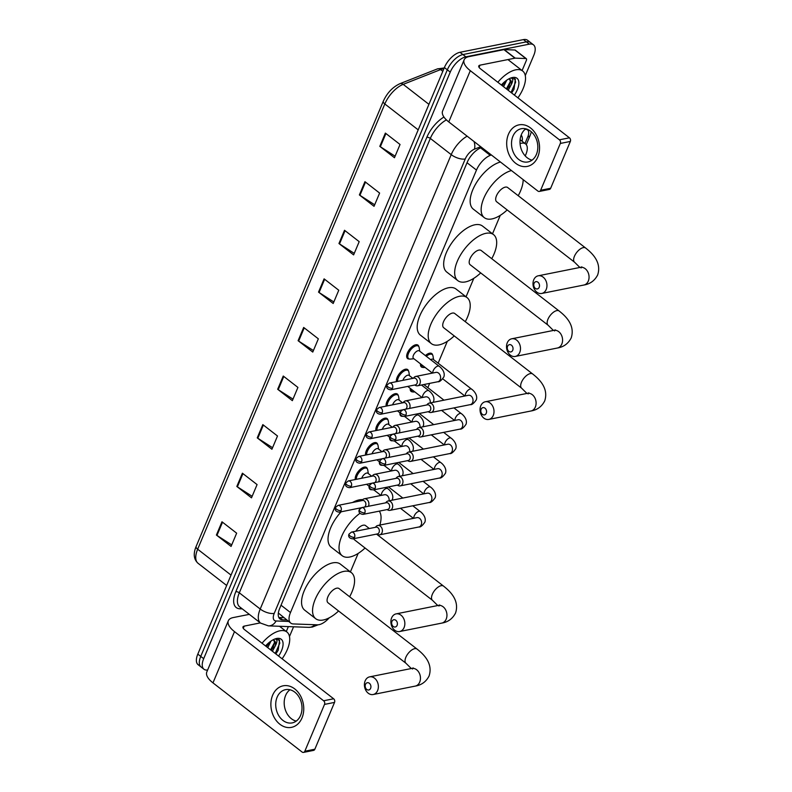 <?xml version="1.0" encoding="UTF-8"?>
<svg xmlns="http://www.w3.org/2000/svg" width="792" height="792" viewBox="0 0 792 792"><rect width="100%" height="100%" fill="white"/><g stroke="black" fill="none" stroke-linecap="round" stroke-linejoin="round"><path stroke-width="1.19" d="M355.331 479.526A8.474 4.079 -52.2 0 1 357.756 472.151A8.474 4.079 -52.2 0 1 364.31 467.112A8.474 4.079 -52.2 0 1 366.538 467.488A8.474 4.079 -52.2 0 1 367.369 468.943M365.617 455.053A8.474 4.079 -52.2 0 1 368.042 447.678A8.474 4.079 -52.2 0 1 374.596 442.639A8.474 4.079 -52.2 0 1 376.824 443.015A8.474 4.079 -52.2 0 1 377.655 444.47M375.903 430.581A8.474 4.079 -52.2 0 1 378.328 423.205A8.474 4.079 -52.2 0 1 384.882 418.176A8.474 4.079 -52.2 0 1 387.11 418.542A8.474 4.079 -52.2 0 1 387.941 419.998M386.189 406.108A8.474 4.079 -52.2 0 1 388.615 398.742A8.474 4.079 -52.2 0 1 395.168 393.703A8.474 4.079 -52.2 0 1 397.396 394.079A8.474 4.079 -52.2 0 1 398.228 395.525M396.475 381.645A8.474 4.079 -52.2 0 1 398.911 374.269A8.474 4.079 -52.2 0 1 405.454 369.23A8.474 4.079 -52.2 0 1 407.682 369.607A8.474 4.079 -52.2 0 1 408.514 371.062M409.187 358.974A8.474 4.079 -52.2 0 1 407.573 358.528A8.474 4.079 -52.2 0 1 408.345 351.094A8.474 4.079 -52.2 0 1 415.741 344.767A8.474 4.079 -52.2 0 1 417.968 345.134A8.474 4.079 -52.2 0 1 418.8 346.589M381.873 465.29A8.474 4.079 -52.2 0 1 380.259 464.845A8.474 4.079 -52.2 0 1 379.388 461.766M392.159 440.827A8.474 4.079 -52.2 0 1 390.545 440.372A8.474 4.079 -52.2 0 1 389.674 437.303M402.356 416.315A7.94 3.831 -52.2 0 0 402.415 416.344A8.474 4.079 -52.2 0 1 400.831 415.909A8.474 4.079 -52.2 0 1 399.96 412.83M412.731 391.882A8.474 4.079 -52.2 0 1 411.117 391.436A8.474 4.079 -52.2 0 1 410.246 388.357M371.587 489.763A8.474 4.079 -52.2 0 1 369.973 489.317A8.474 4.079 -52.2 0 1 369.102 486.238M423.017 367.409A8.474 4.079 -52.2 0 1 421.403 366.963A8.474 4.079 -52.2 0 1 420.532 363.884M425.393 355.588A8.474 4.079 -52.2 0 1 429.571 353.202A8.474 4.079 -52.2 0 1 431.798 353.578A8.474 4.079 -52.2 0 1 432.63 355.024M491.327 154.935L490.248 155.371A15.889 7.653 127.8 0 0 476.477 170.072L290.476 612.543A15.889 7.653 127.8 0 0 290.763 623.096A15.889 7.653 127.8 0 0 293.278 623.938L317.374 624.819A15.889 7.653 127.8 0 0 319.037 624.68A15.889 7.653 127.8 0 0 329.234 617.819M278.348 613.038L290.763 623.096M525.244 155.955L525.858 154.49A15.889 7.653 127.8 0 0 525.581 143.936A15.889 7.653 127.8 0 0 520.057 143.609M350.401 571.893L358.162 553.42M427.848 387.654L429.65 383.377M438.134 363.182L447.322 341.322M466.043 296.802L473.804 278.338M492.515 233.818L500.277 215.345M207.633 670.012A15.889 7.653 -52.2 0 1 203.96 669.23A15.889 7.653 -52.2 0 1 203.683 658.677L450.252 72.102A15.889 7.653 -52.2 0 1 465.844 56.846L529.313 44.154A15.889 7.653 -52.2 0 1 533.491 44.847A15.889 7.653 -52.2 0 1 533.768 55.4L525.284 75.586M293.575 626.799L289.476 636.54M533.491 44.847L527.62 40.293A15.889 7.653 -52.2 0 0 523.453 39.6L459.984 52.292A15.889 7.653 -52.2 0 0 444.391 67.548L197.812 654.123A15.889 7.653 -52.2 0 0 198.099 664.676L201.029 666.953A15.889 7.653 -52.2 0 1 200.752 656.4L447.322 69.825A15.889 7.653 -52.2 0 1 462.914 54.569L526.383 41.877A15.889 7.653 -52.2 0 1 530.551 42.57A15.889 7.653 -52.2 0 0 526.383 41.877L462.914 54.569A15.889 7.653 -52.2 0 0 447.322 69.825L200.752 656.4A15.889 7.653 -52.2 0 0 201.029 666.953L203.96 669.23M481.704 147.47L480.892 147.787A15.889 7.653 127.8 0 0 467.132 162.489L279.685 608.404A15.889 7.653 127.8 0 0 279.962 618.958A15.889 7.653 127.8 0 0 282.477 619.799L286.714 619.958M522.136 141.263A15.889 7.653 127.8 0 0 521.166 135.125M283.783 617.681L279.546 617.522A15.889 7.653 -52.2 0 1 278.784 617.443M344.52 230.274L359.192 241.649L353.618 254.905L338.956 243.52L344.52 230.274M364.944 181.685L379.615 193.07L374.042 206.316L359.38 194.931L364.944 181.685M385.367 133.096L400.039 144.481L394.465 157.727L379.804 146.352L385.367 133.096M283.249 376.032L297.921 387.417L292.347 400.663L277.675 389.278L283.249 376.032M262.825 424.621L277.497 435.996L271.923 449.252L257.252 437.867L262.825 424.621M242.401 473.2L257.073 484.585L251.5 497.841L236.828 486.456L242.401 473.2M221.978 521.789L236.65 533.174L231.076 546.421L216.404 535.046L221.978 521.789M324.096 278.853L338.768 290.238L333.194 303.494L318.532 292.109L324.096 278.853M303.673 327.442L318.344 338.827L312.771 352.074L298.109 340.699L303.673 327.442M313.414 350.539L298.653 341.085A4.237 1.802 -157.2 0 1 298.109 340.699M333.838 301.96L319.077 292.495A4.237 1.802 -157.2 0 1 318.532 292.109M231.719 544.886L216.959 535.432A4.237 1.802 -157.2 0 1 216.404 535.046M252.143 496.307L237.382 486.842A4.237 1.802 -157.2 0 1 236.828 486.456M272.567 447.718L257.806 438.253A4.237 1.802 -157.2 0 1 257.252 437.867M292.99 399.128L278.23 389.664A4.237 1.802 -157.2 0 1 277.675 389.278M395.109 156.192L380.348 146.738A4.237 1.802 -157.2 0 1 379.804 146.352M374.685 204.781L359.924 195.317A4.237 1.802 -157.2 0 1 359.38 194.931M354.262 253.371L339.501 243.906A4.237 1.802 -157.2 0 1 338.956 243.52M262.043 643.223A26.482 12.761 -52.2 0 1 279.913 630.798A26.482 12.761 -52.2 0 1 286.862 631.957A26.482 12.761 -52.2 0 1 282.12 658.796M271.25 650.361L273.121 647.43L274.586 642.956L273.943 640.352M272.804 639.976A11.969 5.762 -52.2 0 1 274.299 640.579A11.969 5.762 -52.2 0 1 275.408 645.648L272.408 651.272M266.587 646.747L269.072 642.559M267.755 647.658L270.983 641.104M265.567 645.955A17.266 8.316 -52.2 0 1 275.854 638.679A17.266 8.316 -52.2 0 1 276.675 638.481A17.266 8.316 -52.2 0 1 278.586 656.063M274.487 639.104C277.408 638.887 277.715 641.065 275.408 645.648M275.844 653.925L278.19 650.282L279.586 640.174L279.051 639.659M279.586 640.174L274.953 638.976M266.508 646.688L268.686 643.391M271.161 650.301L273.339 647.005M275.824 653.915L278.21 650.232M265.924 646.232L267.488 643.965M270.587 649.846L274.606 642.421M275.24 653.459L279.833 643.074L278.764 639.461M301.99 717.968A21.186 16.226 78.7 0 1 279.893 724.254A21.186 16.226 78.7 0 1 272.646 695.208A21.186 16.226 78.7 0 1 294.743 688.921A21.186 16.226 78.7 0 1 301.99 717.968M277.131 697.178A16.949 12.979 -101.3 0 0 278.626 715.423A16.949 12.979 -101.3 0 0 292.189 722.898A16.949 12.979 -101.3 0 0 300.594 715.384A16.949 12.979 -101.3 0 0 299.099 697.138A16.949 12.979 -101.3 0 0 285.536 689.664A16.949 12.979 -101.3 0 0 277.131 697.178M296.238 721.106A16.949 12.979 78.7 0 1 285.605 695.475A16.949 12.979 78.7 0 1 289.961 689.763M288.357 626.601L286.288 631.521M249.322 614.354L233.195 617.582A21.186 9.029 22.8 0 0 228.334 620.75A21.186 9.029 22.8 0 0 234.501 631.63L323.611 700.772L333.63 698.772L244.53 629.63A5.296 2.257 -157.2 0 1 242.986 626.908A5.296 2.257 -157.2 0 1 244.203 626.116L260.32 622.888M228.334 620.75L206.801 671.982A21.186 9.029 22.8 0 0 212.969 682.872L302.069 752.014A2.643 2.029 -101.3 0 0 303.514 752.4A2.643 2.029 -101.3 0 0 304.831 751.222L314.85 749.222A2.643 2.029 78.7 0 1 313.543 750.4L303.514 752.4M333.63 698.772A2.643 2.029 78.7 0 1 334.531 702.405L324.512 704.405L304.831 751.222M324.512 704.405A2.643 2.029 -101.3 0 0 323.611 700.772M334.531 702.405L314.85 749.222M370.616 688.347A3.703 2.841 -101.3 0 0 369.349 683.268A3.703 2.841 -101.3 0 0 365.478 684.367A3.703 2.841 -101.3 0 0 366.745 689.446A3.703 2.841 -101.3 0 0 370.616 688.347M365.162 680.853A8.999 6.89 78.7 0 1 369.626 676.863A8.999 6.89 78.7 0 1 376.834 680.833A8.999 6.89 78.7 0 1 377.626 690.525A8.999 6.89 78.7 0 1 373.161 694.525A8.999 6.89 78.7 0 1 365.953 690.555A8.999 6.89 78.7 0 1 365.162 680.853M339.085 588.585A8.999 4.336 127.8 0 0 336.719 588.189A8.999 4.336 127.8 0 0 328.858 594.911A8.999 4.336 127.8 0 0 328.046 602.811L405.999 663.3A8.999 4.336 127.8 0 1 405.841 657.32A8.999 4.336 127.8 0 1 414.681 648.678A8.999 4.336 127.8 0 1 417.047 649.074L339.085 588.585M338.59 610.988A29.126 14.038 -52.2 0 1 323.354 619.987A29.126 14.038 -52.2 0 1 315.711 618.71A29.126 14.038 -52.2 0 1 318.344 593.149A29.126 14.038 -52.2 0 1 343.777 571.408A29.126 14.038 -52.2 0 1 351.42 572.685A29.126 14.038 -52.2 0 1 349.628 596.762M315.711 618.71L304.712 610.177A29.126 14.038 -52.2 0 1 307.345 584.615A29.126 14.038 -52.2 0 1 332.779 562.864A29.126 14.038 -52.2 0 1 340.421 564.152L351.42 572.685M397.089 625.363A3.703 2.841 -101.3 0 0 395.822 620.284A3.703 2.841 -101.3 0 0 391.961 621.383A3.703 2.841 -101.3 0 0 393.228 626.462A3.703 2.841 -101.3 0 0 397.089 625.363M391.634 617.869A8.999 6.89 78.7 0 1 396.099 613.879A8.999 6.89 78.7 0 1 403.306 617.849A8.999 6.89 78.7 0 1 404.098 627.541A8.999 6.89 78.7 0 1 399.633 631.531A8.999 6.89 78.7 0 1 392.426 627.561A8.999 6.89 78.7 0 1 391.634 617.869M369.329 528.521L365.567 525.601A8.999 4.336 127.8 0 0 363.201 525.205A8.999 4.336 127.8 0 0 355.776 531.234M379.289 511.137A29.126 14.038 -52.2 0 1 379.853 525.066M365.072 548.005A29.126 14.038 -52.2 0 1 349.826 557.004A29.126 14.038 -52.2 0 1 342.184 555.727A29.126 14.038 -52.2 0 1 341.649 536.441A29.126 14.038 -52.2 0 1 359.944 513.335M352.559 502.484A29.126 14.038 -52.2 0 1 359.251 499.881A29.126 14.038 -52.2 0 1 362.746 499.643M353.737 538.659A8.999 4.336 127.8 0 0 354.519 539.827L432.482 600.316A8.999 4.336 127.8 0 1 432.323 594.337A8.999 4.336 127.8 0 1 441.154 585.694A8.999 4.336 127.8 0 1 443.52 586.09L376.527 534.105M342.184 555.727L331.185 547.193A29.126 14.038 -52.2 0 1 341.144 511.79M486.258 413.266A3.703 2.841 -101.3 0 0 484.991 408.177A3.703 2.841 -101.3 0 0 481.12 409.276A3.703 2.841 -101.3 0 0 482.387 414.365A3.703 2.841 -101.3 0 0 486.258 413.266M480.793 405.761A8.999 6.89 78.7 0 1 485.258 401.772A8.999 6.89 78.7 0 1 492.466 405.742A8.999 6.89 78.7 0 1 493.258 415.434A8.999 6.89 78.7 0 1 488.793 419.433A8.999 6.89 78.7 0 1 481.585 415.463A8.999 6.89 78.7 0 1 480.793 405.761M454.727 313.493A8.999 4.336 127.8 0 0 452.361 313.097A8.999 4.336 127.8 0 0 444.5 319.82A8.999 4.336 127.8 0 0 443.678 327.72L521.641 388.209A8.999 4.336 127.8 0 1 521.482 382.239A8.999 4.336 127.8 0 1 530.313 373.586A8.999 4.336 127.8 0 1 532.679 373.982L454.727 313.493M454.232 335.907A29.126 14.038 -52.2 0 1 438.996 344.906A29.126 14.038 -52.2 0 1 431.343 343.619A29.126 14.038 -52.2 0 1 433.986 318.067A29.126 14.038 -52.2 0 1 459.419 296.317A29.126 14.038 -52.2 0 1 467.062 297.594A29.126 14.038 -52.2 0 1 465.27 321.681M431.343 343.619L420.344 335.085A29.126 14.038 -52.2 0 1 422.987 309.523A29.126 14.038 -52.2 0 1 448.411 287.783A29.126 14.038 -52.2 0 1 456.063 289.06L467.062 297.594M512.731 350.272A3.703 2.841 -101.3 0 0 511.464 345.193A3.703 2.841 -101.3 0 0 507.593 346.292A3.703 2.841 -101.3 0 0 508.86 351.371A3.703 2.841 -101.3 0 0 512.731 350.272M507.266 342.778A8.999 6.89 78.7 0 1 511.741 338.788A8.999 6.89 78.7 0 1 518.938 342.758A8.999 6.89 78.7 0 1 519.74 352.45A8.999 6.89 78.7 0 1 515.275 356.44A8.999 6.89 78.7 0 1 508.068 352.48A8.999 6.89 78.7 0 1 507.266 342.778M481.199 250.51A8.999 4.336 127.8 0 0 478.833 250.114A8.999 4.336 127.8 0 0 470.973 256.836A8.999 4.336 127.8 0 0 470.161 264.736L548.113 325.225A8.999 4.336 127.8 0 1 547.955 319.245A8.999 4.336 127.8 0 1 556.796 310.603A8.999 4.336 127.8 0 1 559.152 310.999L481.199 250.51M480.704 272.913A29.126 14.038 -52.2 0 1 465.468 281.912A29.126 14.038 -52.2 0 1 457.825 280.635A29.126 14.038 -52.2 0 1 460.459 255.073A29.126 14.038 -52.2 0 1 485.892 233.333A29.126 14.038 -52.2 0 1 493.535 234.61A29.126 14.038 -52.2 0 1 491.743 258.687M457.825 280.635L446.817 272.102A29.126 14.038 -52.2 0 1 449.46 246.54A29.126 14.038 -52.2 0 1 474.893 224.789A29.126 14.038 -52.2 0 1 482.536 226.076L493.535 234.61M539.203 287.288A3.703 2.841 -101.3 0 0 537.936 282.209A3.703 2.841 -101.3 0 0 534.075 283.308A3.703 2.841 -101.3 0 0 535.342 288.387A3.703 2.841 -101.3 0 0 539.203 287.288M533.749 279.794A8.999 6.89 78.7 0 1 538.213 275.804A8.999 6.89 78.7 0 1 545.421 279.774A8.999 6.89 78.7 0 1 546.213 289.466A8.999 6.89 78.7 0 1 541.748 293.456A8.999 6.89 78.7 0 1 534.541 289.486A8.999 6.89 78.7 0 1 533.749 279.794M507.672 187.526A8.999 4.336 127.8 0 0 505.316 187.13A8.999 4.336 127.8 0 0 497.455 193.852A8.999 4.336 127.8 0 0 496.633 201.752L574.596 262.241A8.999 4.336 127.8 0 1 574.438 256.262A8.999 4.336 127.8 0 1 583.268 247.619A8.999 4.336 127.8 0 1 585.635 248.015L507.672 187.526M523.175 179.655A29.126 14.038 -52.2 0 1 518.225 195.703M507.177 209.93A29.126 14.038 -52.2 0 1 491.941 218.929A29.126 14.038 -52.2 0 1 484.298 217.651A29.126 14.038 -52.2 0 1 486.585 192.694A29.126 14.038 -52.2 0 1 511.454 170.557M484.298 217.651L473.299 209.118A29.126 14.038 -52.2 0 1 475.586 184.16A29.126 14.038 -52.2 0 1 500.455 162.013M376.685 534.075L377.735 534.57A4.762 3.653 -101.3 0 0 379.635 534.828A4.762 3.653 -101.3 0 0 382.001 532.719A4.762 3.653 -101.3 0 0 380.368 526.185A4.762 3.653 -101.3 0 0 377.764 525.482A4.762 3.653 -101.3 0 0 376.111 526.452L375.339 527.323M354.559 537.313A3.445 2.633 -101.3 0 1 352.856 538.837L377.368 533.937A3.445 2.633 -101.3 0 0 379.081 532.402A3.445 2.633 -101.3 0 0 377.903 527.69A3.445 2.633 -101.3 0 0 376.022 527.185L351.5 532.085L349.005 534.125A3.445 1.465 -157.2 0 0 350.005 535.897A3.445 1.465 22.8 0 0 354.559 537.313A3.445 2.633 -101.3 0 0 354.252 533.6A3.445 2.633 -101.3 0 0 351.5 532.085M386.971 509.603L388.021 510.097A4.762 3.653 -101.3 0 0 389.921 510.365A4.762 3.653 -101.3 0 0 392.288 508.246A4.762 3.653 -101.3 0 0 390.654 501.712A4.762 3.653 -101.3 0 0 388.05 501.009A4.762 3.653 -101.3 0 0 386.397 501.98L385.625 502.851M364.845 512.84A3.445 2.633 -101.3 0 1 363.142 514.364L387.654 509.464A3.445 2.633 -101.3 0 0 389.367 507.939A3.445 2.633 -101.3 0 0 388.189 503.217A3.445 2.633 -101.3 0 0 386.308 502.712L361.786 507.613L359.291 509.662A3.445 1.465 -157.2 0 0 360.291 511.424A3.445 1.465 22.8 0 0 364.845 512.84A3.445 2.633 -101.3 0 0 364.538 509.137A3.445 2.633 -101.3 0 0 361.786 507.613M397.257 485.13L398.307 485.635A4.762 3.653 -101.3 0 0 400.207 485.892A4.762 3.653 -101.3 0 0 402.574 483.773A4.762 3.653 -101.3 0 0 400.94 477.239A4.762 3.653 -101.3 0 0 398.336 476.546A4.762 3.653 -101.3 0 0 396.683 477.517L395.911 478.378M375.131 488.367A3.445 2.633 -101.3 0 1 373.428 489.901L397.94 484.991A3.445 2.633 -101.3 0 0 399.653 483.466A3.445 2.633 -101.3 0 0 398.475 478.744A3.445 2.633 -101.3 0 0 396.594 478.239L372.072 483.15L369.577 485.189A3.445 1.465 -157.2 0 0 370.577 486.961A3.445 1.465 22.8 0 0 375.131 488.367A3.445 2.633 -101.3 0 0 374.824 484.664A3.445 2.633 -101.3 0 0 372.072 483.15M407.543 460.657L408.593 461.162A4.762 3.653 -101.3 0 0 410.494 461.419A4.762 3.653 -101.3 0 0 412.86 459.31A4.762 3.653 -101.3 0 0 411.226 452.767A4.762 3.653 -101.3 0 0 408.623 452.074A4.762 3.653 -101.3 0 0 406.969 453.044L406.197 453.905M385.417 463.904A3.445 2.633 -101.3 0 1 383.714 465.429L408.227 460.518A3.445 2.633 -101.3 0 0 409.939 458.994A3.445 2.633 -101.3 0 0 408.761 454.271A3.445 2.633 -101.3 0 0 406.88 453.776L382.358 458.677L379.863 460.716A3.445 1.465 -157.2 0 0 380.863 462.488A3.445 1.465 22.8 0 0 385.417 463.904A3.445 2.633 -101.3 0 0 385.11 460.192A3.445 2.633 -101.3 0 0 382.358 458.677M417.829 436.194L418.879 436.689A4.762 3.653 -101.3 0 0 420.78 436.946A4.762 3.653 -101.3 0 0 423.146 434.838A4.762 3.653 -101.3 0 0 421.512 428.304A4.762 3.653 -101.3 0 0 418.909 427.601A4.762 3.653 -101.3 0 0 417.255 428.571L416.483 429.442M395.703 439.431A3.445 2.633 -101.3 0 1 394 440.956L418.513 436.055A3.445 2.633 -101.3 0 0 420.225 434.531A3.445 2.633 -101.3 0 0 419.047 429.808A3.445 2.633 -101.3 0 0 417.166 429.304L392.644 434.204L390.149 436.243A3.445 1.465 -157.2 0 0 391.149 438.016A3.445 1.465 22.8 0 0 395.703 439.431A3.445 2.633 -101.3 0 0 395.396 435.729A3.445 2.633 -101.3 0 0 392.644 434.204M414.265 391.931A7.94 3.831 -52.2 0 1 413.86 391.99A7.94 3.831 -52.2 0 1 412.177 391.585A7.94 3.831 -52.2 0 1 411.315 389.189M430.66 359.677A4.762 2.297 -52.2 0 1 431.937 359.142A4.762 2.297 -52.2 0 1 433.194 359.35L471.616 389.169C472.18 389.436 478.18 394.208 476.338 399.792C473.804 403.415 471.784 405.029 470.28 404.633A4.762 3.653 -101.3 0 0 472.646 402.524A4.762 3.653 -101.3 0 0 472.745 402.267A4.762 3.653 -101.3 0 0 472.151 397.267A4.762 3.653 -101.3 0 0 468.418 395.287L429.195 403.128A4.762 3.653 -101.3 0 0 427.541 404.098L426.769 404.969M426.343 356.321A7.94 3.831 -52.2 0 1 430.115 354.212A7.94 3.831 -52.2 0 1 432.204 354.559A7.94 3.831 -52.2 0 1 433.016 356.083L433.58 359.657M428.116 411.721L429.165 412.216A4.762 3.653 -101.3 0 0 431.066 412.483A4.762 3.653 -101.3 0 0 433.432 410.365A4.762 3.653 -101.3 0 0 431.798 403.831A4.762 3.653 -101.3 0 0 429.195 403.128M405.989 414.958A3.445 2.633 -101.3 0 1 404.286 416.483L428.799 411.583A3.445 2.633 -101.3 0 0 430.511 410.058A3.445 2.633 -101.3 0 0 429.333 405.336A3.445 2.633 -101.3 0 0 427.452 404.831L402.93 409.741L400.435 411.781A3.445 1.465 -157.2 0 0 401.435 413.543A3.445 1.465 22.8 0 0 405.989 414.958A3.445 2.633 -101.3 0 0 405.682 411.256A3.445 2.633 -101.3 0 0 402.93 409.741M424.552 367.468A7.94 3.831 -52.2 0 1 424.146 367.528A7.94 3.831 -52.2 0 1 422.463 367.112A7.94 3.831 -52.2 0 1 421.601 364.716M361.776 478.229A4.762 2.297 -52.2 0 1 366.676 473.052A4.762 2.297 -52.2 0 1 367.924 473.26L371.765 476.23M368.389 506.296A4.762 3.653 -101.3 0 0 366.884 499.495A4.762 3.653 -101.3 0 0 364.28 498.792A4.762 3.653 -101.3 0 0 362.627 499.762L361.845 500.633M356.36 479.318A7.94 3.831 -52.2 0 1 358.944 472.547A7.94 3.831 -52.2 0 1 364.855 468.122A7.94 3.831 -52.2 0 1 366.943 468.468A7.94 3.831 -52.2 0 1 367.755 470.002L368.32 473.567M364.3 507.118A3.445 2.633 -101.3 0 0 365.597 505.722A3.445 2.633 -101.3 0 0 364.419 500.999A3.445 2.633 -101.3 0 0 362.538 500.495L338.016 505.395L335.521 507.434A3.445 1.465 -157.2 0 0 336.521 509.207A3.445 1.465 22.8 0 0 341.075 510.622A3.445 2.633 -101.3 0 0 340.768 506.92A3.445 2.633 -101.3 0 0 338.016 505.395M372.062 453.767A4.762 2.297 -52.2 0 1 376.962 448.579A4.762 2.297 -52.2 0 1 378.21 448.787L382.051 451.767M378.675 481.823A4.762 3.653 -101.3 0 0 377.17 475.022A4.762 3.653 -101.3 0 0 374.567 474.319A4.762 3.653 -101.3 0 0 372.913 475.289L372.131 476.16M366.647 454.846A7.94 3.831 -52.2 0 1 369.23 448.074A7.94 3.831 -52.2 0 1 375.141 443.659A7.94 3.831 -52.2 0 1 377.23 444.005A7.94 3.831 -52.2 0 1 378.041 445.53L378.606 449.094M374.586 482.645A3.445 2.633 -101.3 0 0 375.883 481.249A3.445 2.633 -101.3 0 0 374.705 476.527A3.445 2.633 -101.3 0 0 372.824 476.022L348.302 480.932L345.807 482.971A3.445 1.465 -157.2 0 0 346.807 484.734A3.445 1.465 22.8 0 0 351.361 486.149A3.445 2.633 -101.3 0 0 351.054 482.447A3.445 2.633 -101.3 0 0 348.302 480.932M382.348 429.294A4.762 2.297 -52.2 0 1 387.248 424.106A4.762 2.297 -52.2 0 1 388.496 424.324L392.337 427.294M388.961 457.35A4.762 3.653 -101.3 0 0 387.456 450.549A4.762 3.653 -101.3 0 0 384.853 449.856A4.762 3.653 -101.3 0 0 383.199 450.826L382.417 451.688M376.933 430.373A7.94 3.831 -52.2 0 1 379.517 423.601A7.94 3.831 -52.2 0 1 385.427 419.186A7.94 3.831 -52.2 0 1 387.516 419.532A7.94 3.831 -52.2 0 1 388.327 421.057L388.892 424.621M384.872 458.172A3.445 2.633 -101.3 0 0 386.169 456.776A3.445 2.633 -101.3 0 0 384.991 452.054A3.445 2.633 -101.3 0 0 383.11 451.549L358.588 456.459L356.093 458.499A3.445 1.465 -157.2 0 0 357.093 460.271A3.445 1.465 22.8 0 0 361.647 461.687A3.445 2.633 -101.3 0 0 361.34 457.974A3.445 2.633 -101.3 0 0 358.588 456.459M392.634 404.821A4.762 2.297 -52.2 0 1 397.534 399.643A4.762 2.297 -52.2 0 1 398.782 399.851L402.623 402.821M399.247 432.887A4.762 3.653 -101.3 0 0 397.742 426.086A4.762 3.653 -101.3 0 0 395.139 425.383A4.762 3.653 -101.3 0 0 393.485 426.353L392.713 427.215M387.219 405.9A7.94 3.831 -52.2 0 1 389.803 399.128A7.94 3.831 -52.2 0 1 395.713 394.713A7.94 3.831 -52.2 0 1 397.802 395.06A7.94 3.831 -52.2 0 1 398.614 396.584L399.178 400.158M395.158 433.699A3.445 2.633 -101.3 0 0 396.455 432.303A3.445 2.633 -101.3 0 0 395.277 427.591A3.445 2.633 -101.3 0 0 393.396 427.086L368.874 431.987L366.379 434.026A3.445 1.465 -157.2 0 0 367.379 435.798A3.445 1.465 22.8 0 0 371.933 437.214A3.445 2.633 -101.3 0 0 371.626 433.501A3.445 2.633 -101.3 0 0 368.874 431.987M402.92 380.348A4.762 2.297 -52.2 0 1 407.821 375.17A4.762 2.297 -52.2 0 1 409.068 375.378L412.909 378.358M409.533 408.415A4.762 3.653 -101.3 0 0 408.028 401.613A4.762 3.653 -101.3 0 0 405.425 400.91A4.762 3.653 -101.3 0 0 403.772 401.881L402.999 402.752M397.505 381.437A7.94 3.831 -52.2 0 1 400.089 374.666A7.94 3.831 -52.2 0 1 405.999 370.24A7.94 3.831 -52.2 0 1 408.088 370.597A7.94 3.831 -52.2 0 1 408.9 372.121L409.464 375.685M405.445 409.236A3.445 2.633 -101.3 0 0 406.742 407.84A3.445 2.633 -101.3 0 0 405.563 403.118A3.445 2.633 -101.3 0 0 403.682 402.613L379.16 407.514L376.665 409.563A3.445 1.465 -157.2 0 0 377.665 411.325A3.445 1.465 22.8 0 0 382.219 412.741A3.445 2.633 -101.3 0 0 381.912 409.038A3.445 2.633 -101.3 0 0 379.16 407.514M432.412 373.101L413.513 358.439A4.762 2.297 -52.2 0 1 413.949 354.262A4.762 2.297 -52.2 0 1 418.107 350.698A4.762 2.297 -52.2 0 1 419.354 350.905L439.164 366.27C439.718 366.548 445.718 371.319 443.876 376.893C441.342 380.516 439.322 382.14 437.827 381.744A4.762 3.653 -101.3 0 0 440.293 379.378A4.762 3.653 -101.3 0 0 438.56 373.091A4.762 3.653 -101.3 0 0 435.956 372.388L415.711 376.447A4.762 3.653 -101.3 0 0 414.058 377.418L413.285 378.279M414.632 385.031L415.681 385.526A4.762 3.653 -101.3 0 0 417.582 385.793A4.762 3.653 -101.3 0 0 420.324 382.1A4.762 3.653 -101.3 0 0 418.315 377.14A4.762 3.653 -101.3 0 0 415.711 376.447M410.721 359.023A7.94 3.831 -52.2 0 1 410.315 359.083A7.94 3.831 -52.2 0 1 408.632 358.677A7.94 3.831 -52.2 0 1 409.355 351.707A7.94 3.831 -52.2 0 1 416.285 345.777A7.94 3.831 -52.2 0 1 418.374 346.124A7.94 3.831 -52.2 0 1 419.186 347.648L419.75 351.212M392.505 388.268A3.445 2.633 -101.3 0 1 390.803 389.803L415.315 384.892A3.445 2.633 -101.3 0 0 417.028 383.368A3.445 2.633 -101.3 0 0 415.85 378.645A3.445 2.633 -101.3 0 0 413.968 378.14L389.446 383.051L386.951 385.09A3.445 1.465 -157.2 0 0 387.951 386.852A3.445 1.465 22.8 0 0 392.505 388.268A3.445 2.633 -101.3 0 0 392.198 384.565A3.445 2.633 -101.3 0 0 389.446 383.051M537.788 157.014A21.186 16.226 78.7 0 1 515.691 163.3A21.186 16.226 78.7 0 1 508.454 134.254A21.186 16.226 78.7 0 1 530.551 127.967A21.186 16.226 78.7 0 1 537.788 157.014M512.929 136.224A16.949 12.979 -101.3 0 0 514.424 154.47A16.949 12.979 -101.3 0 0 527.987 161.944A16.949 12.979 -101.3 0 0 536.402 154.43A16.949 12.979 -101.3 0 0 534.897 136.175A16.949 12.979 -101.3 0 0 521.344 128.71A16.949 12.979 -101.3 0 0 512.929 136.224M532.036 160.142A16.949 12.979 78.7 0 1 521.413 134.521A16.949 12.979 78.7 0 1 525.769 128.809M515.206 58.143A2.643 1.277 127.8 0 0 514.929 58.172L503.93 49.639A2.643 1.277 -52.2 0 1 504.207 49.609L515.206 58.143L525.888 58.539A2.643 1.277 127.8 0 1 526.304 58.677A2.643 1.277 127.8 0 1 526.353 60.439L522.096 70.567M503.93 49.639L469.003 56.618A21.186 9.029 22.8 0 0 464.142 59.796A21.186 9.029 22.8 0 0 470.309 70.676L559.409 139.818L569.438 137.818L480.328 68.676A5.296 2.257 -157.2 0 1 478.784 65.954A5.296 2.257 -157.2 0 1 480.002 65.162L514.929 58.172M504.207 49.609L514.889 50.005A2.643 1.277 -52.2 0 1 515.305 50.143L526.304 58.677M464.142 59.796L442.599 111.029A21.186 9.029 22.8 0 0 448.767 121.919L537.877 191.06A2.643 2.029 -101.3 0 0 539.322 191.446A2.643 2.029 -101.3 0 0 540.639 190.268L550.658 188.268A2.643 2.029 78.7 0 1 549.341 189.436L539.322 191.446M569.438 137.818A2.643 2.029 78.7 0 1 570.339 141.441L560.32 143.451L540.639 190.268M560.32 143.451A2.643 2.029 -101.3 0 0 559.409 139.818M570.339 141.441L550.658 188.268M497.841 82.259A26.482 12.761 -52.2 0 1 515.711 69.844A26.482 12.761 -52.2 0 1 522.661 71.003A26.482 12.761 -52.2 0 1 517.918 97.842M507.048 89.407L508.929 86.476L510.394 82.002L509.751 79.388M508.603 79.022A11.969 5.762 -52.2 0 1 510.097 79.626A11.969 5.762 -52.2 0 1 511.216 84.694L508.216 90.308M502.395 85.793L504.87 81.596M503.563 86.694L506.781 80.15M501.376 85.001A17.266 8.316 -52.2 0 1 511.662 77.725A17.266 8.316 -52.2 0 1 512.483 77.527A17.266 8.316 -52.2 0 1 514.394 95.099M510.296 78.151C513.216 77.933 513.523 80.111 511.216 84.694M514.018 89.278L511.622 92.961L513.988 89.328L515.384 79.21L514.849 78.705M515.384 79.21L510.751 78.022M502.316 85.734L504.484 82.437M506.969 89.347L509.147 86.051M501.732 85.279L503.296 83.011M506.385 88.892L510.414 81.457M511.048 92.506L515.642 82.121L514.572 78.507M281.031 605.207L290.476 612.543M467.023 162.736L476.477 170.072M480.615 147.896L490.248 155.371M242.293 608.89L240.006 608.81A23.829 11.484 -52.2 0 1 235.808 591.723L426.819 137.323A23.829 11.484 -52.2 0 1 443.946 117.028M203.683 658.677L197.812 654.123M529.313 44.154L523.453 39.6M465.844 56.846L459.984 52.292M450.252 72.102L444.391 67.548M260.588 623.096A21.186 10.207 -52.2 0 1 260.212 609.028L239.313 592.812A21.186 10.207 127.8 0 0 239.689 606.87L260.588 623.096L268.369 625.868L308.741 627.353A10.593 8.771 92.1 0 0 314.83 624.73M480.714 146.698L474.418 149.183A10.593 5.099 127.8 0 0 465.241 158.984L274.23 613.384A10.593 4.514 -157.2 0 1 260.212 609.028L451.222 154.638L430.323 138.412L239.313 592.812A2.643 1.129 22.8 0 0 235.808 591.723M465.241 158.984A10.593 4.514 -157.2 0 1 451.222 154.638A21.186 10.207 -52.2 0 1 467.151 136.184M446.411 119.879A21.186 10.207 127.8 0 0 430.323 138.412A2.643 1.129 22.8 0 0 426.819 137.323M274.23 613.384A10.593 5.099 127.8 0 0 276.091 620.977L288.625 621.433M524.997 143.481L527.749 136.927A10.593 5.099 127.8 0 0 525.047 129.383M240.926 607.84A2.643 2.198 -87.9 0 0 240.006 608.81M474.022 141.511A10.593 7.207 68.5 0 1 474.418 149.183M276.091 620.977A10.593 8.771 92.1 0 1 268.369 625.868M526.274 144.639L530.185 135.343A10.593 4.514 -157.2 0 1 527.749 136.927M279.546 617.522L282.477 619.799M231.036 575.101L197.663 549.212A5.296 2.257 -157.2 0 1 196.119 546.49L383.288 101.247A5.296 2.257 22.8 0 0 384.823 103.96L197.663 549.212A21.186 10.207 127.8 0 0 198.04 563.27C193.763 559.38 193.119 553.786 196.119 546.49M383.288 101.247C387.12 92.882 392.693 87.021 399.99 83.665A5.296 3.604 68.5 0 1 403.187 84.358A21.186 10.207 127.8 0 0 384.823 103.96L418.196 129.858M399.99 83.665L437.402 68.904A5.296 3.604 68.5 0 1 440.6 69.597L403.187 84.358L428.927 104.336M443.896 68.726A21.186 10.207 127.8 0 0 440.6 69.597L442.807 71.31M304.207 327.858L298.653 341.085M283.783 376.447L278.23 389.664M263.36 425.037L257.806 438.253M242.936 473.626L237.382 486.842M222.512 522.205L216.959 535.432M324.631 279.279L319.077 292.495M345.065 230.69L339.501 243.906M365.488 182.101L359.924 195.317M385.912 133.511L380.348 146.738M234.501 631.63L212.969 682.872M244.203 626.116L243.263 628.333M417.047 649.074C422.027 653.063 433.531 662.449 429.076 676.002C426.136 681.714 421.522 685.08 415.246 686.1A8.999 6.89 -101.3 0 0 419.71 682.11A8.999 6.89 -101.3 0 0 418.918 672.408A8.999 6.89 -101.3 0 0 411.711 668.438L369.626 676.863M443.52 586.09C448.5 590.08 460.013 599.465 455.548 613.018C452.608 618.73 447.995 622.096 441.728 623.116A8.999 6.89 -101.3 0 0 446.193 619.126A8.999 6.89 -101.3 0 0 445.401 609.424A8.999 6.89 -101.3 0 0 438.194 605.454L396.099 613.879M532.679 373.982C537.659 377.972 549.173 387.357 544.708 400.91C541.768 406.633 537.154 409.999 530.888 411.008A8.999 6.89 -101.3 0 0 535.352 407.019A8.999 6.89 -101.3 0 0 534.56 397.327A8.999 6.89 -101.3 0 0 527.353 393.357L485.258 401.772M559.152 310.999C564.142 314.988 575.645 324.373 571.19 337.927C568.25 343.639 563.637 347.005 557.36 348.025A8.999 6.89 -101.3 0 0 561.825 344.035A8.999 6.89 -101.3 0 0 561.033 334.333A8.999 6.89 -101.3 0 0 553.826 330.363L511.741 338.788M585.635 248.015C590.614 252.005 602.128 261.39 597.663 274.943C594.723 280.655 590.109 284.021 583.843 285.041A8.999 6.89 -101.3 0 0 588.308 281.051A8.999 6.89 -101.3 0 0 587.506 271.349A8.999 6.89 -101.3 0 0 580.308 267.379L538.213 275.804M413.879 518.255A4.762 2.297 -52.2 0 1 414.157 516.137A4.762 2.297 -52.2 0 1 418.938 511.305A4.762 2.297 -52.2 0 1 420.186 511.523C420.74 511.79 426.749 516.562 424.908 522.136C422.374 525.759 420.354 527.383 418.849 526.987A4.762 3.653 -101.3 0 0 421.215 524.868A4.762 3.653 -101.3 0 0 421.314 524.621A4.762 3.653 -101.3 0 0 420.72 519.611A4.762 3.653 -101.3 0 0 416.978 517.641L377.764 525.482M424.166 493.792A4.762 2.297 -52.2 0 1 424.443 491.664A4.762 2.297 -52.2 0 1 429.224 486.842A4.762 2.297 -52.2 0 1 430.472 487.05C431.036 487.318 437.036 492.089 435.194 497.673C432.66 501.296 430.64 502.91 429.135 502.514A4.762 3.653 -101.3 0 0 431.501 500.405A4.762 3.653 -101.3 0 0 431.6 500.148A4.762 3.653 -101.3 0 0 431.006 495.148A4.762 3.653 -101.3 0 0 427.264 493.168L388.05 501.009M434.452 469.319A4.762 2.297 -52.2 0 1 434.729 467.191A4.762 2.297 -52.2 0 1 439.51 462.37A4.762 2.297 -52.2 0 1 440.758 462.577C441.322 462.845 447.322 467.627 445.48 473.2C442.946 476.824 440.926 478.437 439.421 478.041A4.762 3.653 -101.3 0 0 441.788 475.933A4.762 3.653 -101.3 0 0 441.887 475.675A4.762 3.653 -101.3 0 0 441.293 470.676A4.762 3.653 -101.3 0 0 437.55 468.696L398.336 476.546M444.738 444.847A4.762 2.297 -52.2 0 1 445.015 442.728A4.762 2.297 -52.2 0 1 449.797 437.897A4.762 2.297 -52.2 0 1 451.044 438.105C451.608 438.382 457.608 443.154 455.766 448.727C453.232 452.351 451.212 453.964 449.707 453.578A4.762 3.653 -101.3 0 0 452.074 451.46A4.762 3.653 -101.3 0 0 452.173 451.202A4.762 3.653 -101.3 0 0 451.579 446.203A4.762 3.653 -101.3 0 0 447.836 444.223L408.623 452.074M455.024 420.374A4.762 2.297 -52.2 0 1 455.301 418.255A4.762 2.297 -52.2 0 1 460.083 413.424A4.762 2.297 -52.2 0 1 461.33 413.642C461.894 413.909 467.894 418.681 466.052 424.255C463.518 427.888 461.498 429.502 459.994 429.106A4.762 3.653 -101.3 0 0 462.36 426.987A4.762 3.653 -101.3 0 0 462.459 426.74A4.762 3.653 -101.3 0 0 461.865 421.74A4.762 3.653 -101.3 0 0 458.132 419.76L418.909 427.601M465.31 395.911A4.762 2.297 -52.2 0 1 465.587 393.782A4.762 2.297 -52.2 0 1 470.369 388.961A4.762 2.297 -52.2 0 1 471.616 389.169M335.521 507.434C334.788 508.84 334.917 511.761 339.362 512.147A3.445 2.633 -101.3 0 0 341.075 510.622M381.417 495.366A4.762 2.297 -52.2 0 1 381.704 493.238A4.762 2.297 -52.2 0 1 386.476 488.417A4.762 2.297 -52.2 0 1 387.733 488.624C388.288 488.892 394.287 493.673 392.446 499.247L392.03 500.217M389.09 500.801A4.762 3.653 -101.3 0 0 387.13 495.445A4.762 3.653 -101.3 0 0 384.526 494.743L364.28 498.792M345.807 482.971C345.074 484.367 345.203 487.288 349.658 487.674A3.445 2.633 -101.3 0 0 351.361 486.149M391.703 470.893A4.762 2.297 -52.2 0 1 391.99 468.775A4.762 2.297 -52.2 0 1 396.762 463.944A4.762 2.297 -52.2 0 1 398.02 464.152C398.574 464.429 404.573 469.201 402.732 474.774L402.316 475.745M399.376 476.338A4.762 3.653 -101.3 0 0 397.416 470.973A4.762 3.653 -101.3 0 0 394.812 470.27L374.567 474.319M356.093 458.499C355.361 459.904 355.489 462.825 359.944 463.211A3.445 2.633 -101.3 0 0 361.647 461.687M401.99 446.421A4.762 2.297 -52.2 0 1 402.277 444.302A4.762 2.297 -52.2 0 1 407.048 439.471A4.762 2.297 -52.2 0 1 408.306 439.689C408.86 439.956 414.86 444.728 413.018 450.302L412.602 451.272M409.662 451.866A4.762 3.653 -101.3 0 0 407.702 446.5A4.762 3.653 -101.3 0 0 405.098 445.807L384.853 449.856M366.379 434.026C365.647 435.432 365.775 438.352 370.23 438.738A3.445 2.633 -101.3 0 0 371.933 437.214M412.276 421.958A4.762 2.297 -52.2 0 1 412.563 419.829A4.762 2.297 -52.2 0 1 417.334 415.008A4.762 2.297 -52.2 0 1 418.592 415.216C419.146 415.483 425.146 420.255 423.304 425.839L422.888 426.809M419.948 427.393A4.762 3.653 -101.3 0 0 417.988 422.037A4.762 3.653 -101.3 0 0 415.384 421.334L395.139 425.383M376.665 409.563C375.933 410.959 376.061 413.879 380.516 414.265A3.445 2.633 -101.3 0 0 382.219 412.741M422.562 397.485A4.762 2.297 -52.2 0 1 422.849 395.357A4.762 2.297 -52.2 0 1 427.621 390.535A4.762 2.297 -52.2 0 1 428.878 390.743C429.432 391.01 435.432 395.792 433.59 401.366L433.175 402.336M430.234 402.92A4.762 3.653 -101.3 0 0 428.274 397.564A4.762 3.653 -101.3 0 0 425.67 396.861L405.425 400.91M432.848 373.012A4.762 2.297 -52.2 0 1 433.135 370.894A4.762 2.297 -52.2 0 1 437.907 366.062A4.762 2.297 -52.2 0 1 439.164 366.27M470.309 70.676L448.767 121.919M480.002 65.162L479.071 67.379M525.888 58.539L514.889 50.005M520.106 139.689L525.581 143.936M308.741 627.353L312.315 627.056L318.127 624.809M530.185 135.343L531.363 131.819M437.402 68.904L444.223 67.954M198.04 563.27L226.67 585.486M286.862 631.957L279.546 626.284M411.286 668.527L405.999 663.3M415.246 686.1L373.161 694.525M412.474 669.022L413.256 667.953L411.711 668.438M437.758 605.543L432.482 600.316M441.728 623.116L399.633 631.531M438.956 606.038L439.728 604.959L438.194 605.454M526.918 393.436L521.641 388.209M530.888 411.008L488.793 419.433M528.115 393.931L528.888 392.862L527.353 393.357M553.4 330.452L548.113 325.225M557.36 348.025L515.275 356.44M554.588 330.947L555.37 329.878L553.826 330.363M579.873 267.468L574.596 262.241M583.843 285.041L541.748 293.456M581.071 267.963L581.843 266.884L580.308 267.379M352.856 538.837C348.401 538.451 348.272 535.531 349.005 534.125M388.446 486.892L402.841 498.059M412.8 505.781L420.186 511.523M400.435 508.256L413.434 518.344M370.151 488.783L369.181 488.02M418.849 526.987L379.635 534.828M363.142 514.364C358.687 513.978 358.558 511.058 359.291 509.662M398.732 462.419L413.127 473.586M423.086 481.318L430.472 487.05M410.721 483.783L423.72 493.881M380.437 464.31L379.467 463.558M429.135 502.514L389.921 510.365M373.428 489.901C368.973 489.505 368.844 486.585 369.577 485.189M409.028 437.956L423.413 449.113M433.373 456.845L440.758 462.577M421.007 459.32L434.006 469.408M390.723 439.837L389.753 439.085M439.421 478.041L400.207 485.892M383.714 465.429C379.259 465.043 379.13 462.122 379.863 460.716M419.315 413.483L433.699 424.641M443.659 432.373L451.044 438.105M431.293 434.848L444.292 444.936M401.009 415.374L400.039 414.612M449.707 453.578L410.494 461.419M394 440.956C389.545 440.57 389.417 437.649 390.149 436.243M423.829 384.536L443.985 400.178M453.945 407.9L461.33 413.642M441.58 410.375L454.578 420.463M414.82 391.901L413.86 391.99M412.177 391.585L410.325 390.149M459.994 429.106L420.78 436.946M404.286 416.483C399.841 416.097 399.703 413.177 400.435 411.781M432.204 354.559L430.353 353.123M442.807 378.873L464.864 396M425.106 367.429L424.146 367.528M422.463 367.112L420.611 365.676M470.28 404.633L431.066 412.483M386.1 487.357L387.733 488.624M366.943 468.468L365.082 467.032M366.587 484.288L369.31 486.397M373.735 489.832L380.982 495.455M339.362 512.147L361.241 507.771M396.386 462.894L398.02 464.152M377.23 444.005L375.368 442.56M376.883 459.815L379.596 461.924M384.021 465.369L391.268 470.983M349.658 487.674L371.527 483.298M406.672 438.422L408.306 439.689M387.516 419.532L385.654 418.097M387.169 435.353L389.882 437.461M394.307 440.897L401.554 446.51M359.944 463.211L381.813 458.835M416.958 413.949L418.592 415.216M397.802 395.06L395.941 393.624M397.455 410.88L400.168 412.988M404.593 416.424L411.84 422.047M370.23 438.738L392.099 434.363M421.483 385.011L428.878 390.743M408.088 370.597L406.237 369.151M407.741 386.407L422.126 397.574M380.516 414.265L402.385 409.89M390.803 389.803C386.347 389.407 386.219 386.486 386.951 385.09M418.374 346.124L416.523 344.678M437.827 381.744L417.582 385.793M413.909 358.746L410.315 359.083M408.632 358.677L406.781 357.232M522.661 71.003L507.929 59.568"/></g></svg>

